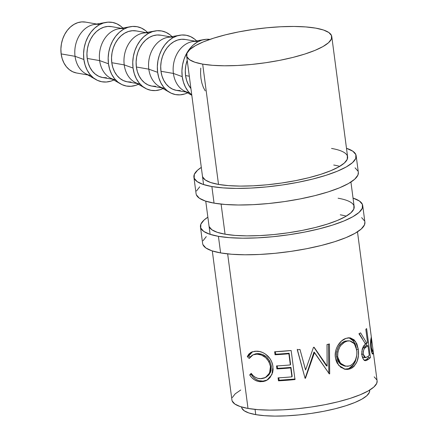 <?xml version="1.0" encoding="UTF-8"?>
<svg xmlns="http://www.w3.org/2000/svg" width="438" height="438" viewBox="0 0 438 438"><rect width="100%" height="100%" fill="white"/><g stroke="black" fill="none" stroke-linecap="round" stroke-linejoin="round"><path stroke-width="0.66" d="M202.925 244.601L205.904 247.996L211.872 250.804L220.604 252.918A81.829 19.381 -7.5 0 0 311.987 247.623A81.829 19.381 -7.5 0 0 364.898 222.126L362.713 205.531A81.829 19.381 172.5 0 1 309.803 231.029A81.829 19.381 172.5 0 1 218.42 236.328L220.604 252.918L231.762 254.264L244.924 254.785L259.575 254.462L275.152 253.306L291.067 251.357L306.699 248.702L321.448 245.433L334.747 241.683L346.091 237.588L355.037 233.306L361.246 229.014L364.476 224.858L364.887 222.05M200.451 226.895A81.829 19.381 172.5 0 1 207.858 217.188L204.097 220.007L200.867 224.163L200.741 228.006L203.719 231.401L209.687 234.21L218.42 236.328A81.829 19.381 172.5 0 1 200.451 226.895L202.635 243.49A81.829 19.381 -7.5 0 0 220.604 252.918L218.42 236.328L229.578 237.67L242.74 238.19L257.391 237.867L272.967 236.712L288.883 234.768L304.509 232.107L319.264 228.839L332.562 225.088L343.907 220.993L352.853 216.717L359.061 212.419L362.292 208.264L362.423 204.42L359.445 201.026L353.039 198.075A81.829 19.381 172.5 0 1 362.713 205.531M338.092 198.217A73.217 17.339 172.5 0 1 354.172 206.654A73.217 17.339 172.5 0 1 306.835 229.468A73.217 17.339 172.5 0 1 225.066 234.21A73.217 17.339 172.5 0 1 208.992 225.767L208.997 225.838M346.25 216.142A73.217 17.339 -7.5 0 0 340.277 214.812M206.282 236.602L203.051 240.752M364.608 221.015L361.629 217.62M208.981 225.696L209.249 226.764L211.915 229.802L217.253 232.315L225.066 234.21L235.053 235.414L246.824 235.879L259.937 235.589L273.876 234.554L288.111 232.813L302.1 230.437L315.294 227.514L327.197 224.152L337.342 220.489L345.352 216.662L350.904 212.819L353.795 209.101L353.909 205.663M196.372 194.817L199.345 198.211L205.318 201.02L214.051 203.139A81.829 19.381 -7.5 0 0 305.434 197.839A81.829 19.381 -7.5 0 0 358.339 172.342L356.154 155.747A81.829 19.381 172.5 0 1 303.249 181.244A81.829 19.381 172.5 0 1 211.866 186.544L214.051 203.139L225.209 204.48L238.365 205L253.016 204.677L268.598 203.522L284.508 201.579L300.139 198.918L314.889 195.649L328.193 191.899L339.538 187.803L348.484 183.527L354.692 179.23L357.923 175.08L358.333 172.271M193.897 177.111A81.829 19.381 172.5 0 1 201.305 167.404L197.543 170.229L194.313 174.379L194.187 178.222L197.16 181.617L203.133 184.425L211.866 186.544A81.829 19.381 172.5 0 1 193.897 177.111L196.082 193.706A81.829 19.381 -7.5 0 0 214.051 203.139L211.866 186.544L223.024 187.886L236.181 188.406L250.832 188.083L266.413 186.927L282.324 184.984L297.955 182.323L312.705 179.06L326.009 175.304L337.353 171.209L346.299 166.933L352.508 162.635L355.738 158.485L355.87 154.636L352.891 151.247L346.485 148.29A81.829 19.381 172.5 0 1 356.154 155.747M331.539 148.433A73.217 17.339 172.5 0 1 347.619 156.875A73.217 17.339 172.5 0 1 300.282 179.684A73.217 17.339 172.5 0 1 218.513 184.425A73.217 17.339 172.5 0 1 202.438 175.988L202.444 176.054M339.696 166.358A73.217 17.339 -7.5 0 0 333.723 165.027M199.728 186.818L196.498 190.973M358.054 171.231L355.076 167.836M202.427 175.917L202.695 176.985L205.356 180.018L210.7 182.531L218.513 184.425L228.499 185.63L240.27 186.095L253.383 185.805L267.322 184.77L281.557 183.029L295.546 180.653L308.741 177.729L320.643 174.368L330.789 170.705L338.798 166.878L344.35 163.035L347.241 159.317L347.356 155.879M96.71 24.041L85.525 22.092A25.842 20.017 99.9 0 0 61.145 53.901L75.051 56.321A25.842 20.017 -80.1 0 1 99.426 24.512M95.944 79.596A30.151 23.356 -80.1 0 0 113.776 80.006L110.967 81.129L106.357 82.016L101.775 81.753L97.395 80.351L93.393 77.86L89.921 74.383L87.107 70.047L85.071 65.021L83.877 59.497A30.151 23.356 -80.1 0 1 105.897 22.409A30.151 23.356 -80.1 0 1 122.821 28.048L120.893 26.313L116.897 23.822L112.517 22.42L107.934 22.157L103.324 23.044L98.857 25.048L94.707 28.092L91.038 32.056L87.989 36.792L85.673 42.114L84.184 47.819L83.576 53.688L83.877 59.497L75.051 56.321L83.877 59.497A30.151 23.356 -80.1 0 0 95.944 79.596L85.394 73.551A25.842 20.017 99.9 0 1 75.051 56.321L61.145 53.901L62.169 58.637L63.921 62.946L66.33 66.664L69.308 69.642L72.735 71.777L76.486 72.982M105.897 22.409L93.929 24.533A25.842 20.017 99.9 0 0 75.051 56.321A25.842 20.017 -80.1 0 0 90.567 75.429M121.299 28.322L111.575 26.63A25.842 20.017 99.9 0 0 87.2 58.44L99.64 60.603A25.842 20.017 -80.1 0 1 124.014 28.793M108.465 63.778A30.151 23.356 -80.1 0 1 130.486 26.691A30.151 23.356 -80.1 0 1 147.409 32.33L145.487 30.594L141.485 28.103L137.105 26.702L132.522 26.439L127.912 27.326L123.445 29.33L119.295 32.374L115.627 36.338L112.577 41.073L110.261 46.395L108.772 52.1L108.164 57.969L108.465 63.778L99.64 60.603L108.465 63.778L109.659 69.297L111.695 74.323L114.51 78.659L117.981 82.141L121.983 84.627L126.363 86.034L130.946 86.291L135.556 85.405L138.364 84.288A30.151 23.356 -80.1 0 1 120.532 83.877A30.151 23.356 -80.1 0 1 108.465 63.778M130.486 26.691L118.517 28.815A25.842 20.017 99.9 0 0 99.64 60.603A25.842 20.017 99.9 0 0 109.982 77.833L120.532 83.877M145.887 32.598L136.163 30.906A25.842 20.017 99.9 0 0 111.789 62.716L124.228 64.884A25.842 20.017 -80.1 0 1 148.608 33.074M133.053 68.054A30.151 23.356 -80.1 0 1 155.074 30.967A30.151 23.356 -80.1 0 1 171.997 36.611L170.075 34.87L166.073 32.385L161.693 30.983L157.111 30.72L152.501 31.607L148.033 33.611L143.883 36.655L140.215 40.619L137.165 45.349L134.849 50.671L133.36 56.382L132.752 62.251L133.053 68.054L124.228 64.884L133.053 68.054L134.247 73.579L136.289 78.605L139.098 82.941L142.569 86.423L146.571 88.909L150.951 90.31L155.534 90.573L160.144 89.686L162.952 88.564A30.151 23.356 -80.1 0 1 145.12 88.158A30.151 23.356 -80.1 0 1 133.053 68.054M155.074 30.967L143.106 33.096A25.842 20.017 99.9 0 0 124.228 64.884A25.842 20.017 99.9 0 0 134.57 82.114L145.12 88.158M170.475 36.88L160.751 35.188A25.842 20.017 99.9 0 0 136.377 66.998L148.816 69.166A25.842 20.017 -80.1 0 1 173.196 37.35M157.642 72.336A30.151 23.356 -80.1 0 1 179.662 35.248A30.151 23.356 -80.1 0 1 196.585 40.887L194.664 39.152L190.661 36.666L186.281 35.259L181.699 34.996L177.089 35.889L172.621 37.892L168.471 40.931L164.803 44.895L161.753 49.631L159.437 54.953L157.948 60.658L157.341 66.527L157.642 72.336L148.816 69.166L157.642 72.336L158.835 77.86L160.877 82.886L163.686 87.222L167.163 90.699L171.159 93.19L175.539 94.592L180.122 94.854L184.732 93.967L187.546 92.845A30.151 23.356 -80.1 0 1 169.709 92.434A30.151 23.356 -80.1 0 1 157.642 72.336M179.662 35.248L167.694 37.372A25.842 20.017 99.9 0 0 148.816 69.166A25.842 20.017 99.9 0 0 159.164 86.39L169.709 92.434M195.063 41.161L185.34 39.469A25.842 20.017 99.9 0 0 160.965 71.279L173.404 73.442A25.842 20.017 -80.1 0 1 197.784 41.632M182.23 76.617A30.151 23.356 -80.1 0 1 204.25 39.529A30.151 23.356 -80.1 0 1 209.928 39.393L206.287 39.278L201.677 40.165L197.209 42.168L193.065 45.213L189.391 49.176L186.342 53.912L184.026 59.234L182.536 64.939L181.929 70.808L182.23 76.617L173.404 73.442L182.23 76.617L183.423 82.141L185.466 87.167L188.274 91.498L191.751 94.98A30.151 23.356 -80.1 0 1 182.23 76.617M204.25 39.529L192.282 41.654A25.842 20.017 99.9 0 0 173.404 73.442A25.842 20.017 99.9 0 0 183.752 90.671L191.811 95.292M241.787 408.057L244.141 410.74L248.855 412.957L255.748 414.627L255.058 409.393L255.748 414.627A64.605 15.303 -7.5 0 0 327.892 410.444A64.605 15.303 -7.5 0 0 369.661 390.318L369.634 390.11M212.304 250.947L231.926 400.009A73.217 17.339 -7.5 0 0 248.007 408.446L227.661 253.892L248.007 408.446A73.217 17.339 -7.5 0 0 329.77 403.705A73.217 17.339 -7.5 0 0 377.107 380.896L373.285 351.856A73.217 17.339 172.5 0 1 373.296 352.842L372.749 354.101L372.043 353.22L370.876 348.221L370.537 343.042L371.26 336.948A73.217 17.339 -7.5 0 0 371.249 336.433L369.486 323.03A73.217 17.339 -7.5 0 0 369.464 322.817L357.485 231.833M202.674 64.118L218.513 184.425L202.674 64.118A73.217 17.339 172.5 0 1 186.599 55.681A73.217 17.339 172.5 0 1 233.936 32.866A73.217 17.339 172.5 0 1 315.699 28.125A73.217 17.339 172.5 0 1 331.78 36.568A73.217 17.339 172.5 0 1 284.443 59.376A73.217 17.339 172.5 0 1 202.674 64.118L194.861 62.223L189.523 59.71L186.856 56.677L186.971 53.233L189.862 49.521L195.419 45.672L203.424 41.845L213.569 38.183L225.471 34.826L238.672 31.903L252.655 29.521L266.89 27.786L280.835 26.751L293.942 26.461L305.713 26.926L315.699 28.125L323.512 30.019L328.856 32.532L331.517 35.571L331.402 39.009L328.511 42.727L322.959 46.57L314.949 50.397L304.804 54.06L292.902 57.422L279.707 60.345L265.718 62.722L251.483 64.463L237.544 65.497L224.431 65.788L212.66 65.322L202.674 64.118M221.102 204.108L225.066 234.21L221.102 204.108M250.207 375.705L249.693 374.939L251.182 373.362L253.115 375.612L255.37 377.304L257.845 378.344L261.475 378.717L264.568 377.961L268.061 375.393L270.191 371.336L270.443 366.475L268.899 361.618L265.652 357.627L261.437 355.054L257.024 354.156L254.577 354.347L252.398 355.147L250.602 356.559L249.222 358.47L247.278 356.57L248.817 354.123L250.963 352.376L255.08 351.199L259.564 351.533L262.581 352.475L265.488 354.096L269.928 358.591L271.385 361.109L272.726 365.204L273.098 369.634L272.65 372.557L270.038 377.567L268.083 379.456L265.773 380.808L263.26 381.542L259.882 381.662L257.56 381.219L254.598 379.91L251.927 377.775L250.207 375.705M291.155 350.51L294.977 379.549A73.217 17.339 172.5 0 1 278.464 380.814L278.075 377.835A73.217 17.339 -7.5 0 0 291.916 376.839L290.739 367.904A73.217 17.339 172.5 0 1 276.898 368.9L276.504 365.922A73.217 17.339 -7.5 0 0 290.345 364.925L288.877 353.756A73.217 17.339 172.5 0 1 275.037 354.753L274.642 351.774A73.217 17.339 -7.5 0 0 291.155 350.51L274.642 351.774L275.037 354.753A73.217 17.339 -7.5 0 0 288.877 353.756L290.345 364.925L290.591 364.383L289.124 353.214L288.877 353.756L289.124 353.214A71.066 16.83 172.5 0 1 275.688 354.183L275.037 354.753L275.688 354.183L275.365 351.741L275.688 354.183A71.066 16.83 -7.5 0 0 289.124 353.214L290.591 364.383L290.345 364.925A73.217 17.339 -7.5 0 1 276.504 365.922L276.898 368.9A73.217 17.339 -7.5 0 0 290.739 367.904L291.916 376.839L292.162 376.297L290.985 367.362L290.739 367.904L290.985 367.362A71.066 16.83 172.5 0 1 277.55 368.331L276.898 368.9L277.55 368.331L277.227 365.889L277.55 368.331A71.066 16.83 -7.5 0 0 290.985 367.362L292.162 376.297L291.916 376.839A73.217 17.339 -7.5 0 1 278.075 377.835L278.464 380.814L279.121 380.244L278.798 377.802L279.121 380.244L278.464 380.814L294.977 379.549L291.155 350.51M305.587 369.951L313.488 347.329A73.217 17.339 -7.5 0 0 314.079 347.219L327.131 366.08L327 344.536A73.217 17.339 -7.5 0 0 329.436 343.956L329.683 373.844A73.217 17.339 172.5 0 1 329.332 373.921L314.489 352.48L305.467 378.262A73.217 17.339 172.5 0 1 305.078 378.317L297.282 349.803A73.217 17.339 -7.5 0 0 299.981 349.453L305.587 369.951L299.981 349.453A73.217 17.339 -7.5 0 1 297.282 349.803L305.078 378.317A73.217 17.339 -7.5 0 0 305.467 378.262L305.324 377.77A71.066 16.83 172.5 0 1 304.947 377.819L297.271 349.289L304.947 377.819A71.066 16.83 -7.5 0 0 305.324 377.77L305.467 378.262L314.489 352.48L313.991 352.043L305.324 377.77L313.991 352.043L329.332 373.921A73.217 17.339 -7.5 0 0 329.683 373.844L328.829 373.477L329.683 373.844L329.436 343.956A73.217 17.339 -7.5 0 1 327 344.536L327.131 366.08L314.079 347.219A73.217 17.339 -7.5 0 1 313.488 347.329L305.587 369.951M337.829 345.566L341.498 340.999L345.965 338.382L348.21 337.857L350.373 337.901L354.128 339.85L356.871 343.841L358.311 349.382L358.426 355.541L357.079 361.438L354.238 366.13L352.327 367.778L350.159 368.851L347.799 369.387L345.358 369.322L340.731 367.274L337.15 363.118L336.028 360.414L335.251 355.935L335.59 351.32M364.317 360.573L366.551 359.291A71.066 16.83 -7.5 0 0 368.396 357.736A71.066 16.83 172.5 0 1 366.551 359.291L368.544 359.226A73.217 17.339 -7.5 0 0 370.444 357.622L368.396 357.736L368.194 356.214L368.396 357.736L370.444 357.622L366.622 328.582L370.444 357.622A73.217 17.339 172.5 0 1 368.544 359.226L366.507 360.447L365.172 360.622L363.376 359.231L362.456 357.337L361.832 353.986L361.876 351.139L363.42 346.469L365.67 344.18L358.93 333.751A73.217 17.339 -7.5 0 0 360.589 332.853L366.874 343.288A73.217 17.339 -7.5 0 0 367.591 342.702L365.829 329.299A73.217 17.339 -7.5 0 0 366.622 328.582A73.217 17.339 -7.5 0 1 365.829 329.299L367.591 342.702A73.217 17.339 -7.5 0 1 366.874 343.288L360.589 332.853A73.217 17.339 -7.5 0 1 358.93 333.751L365.67 344.18C363.02 345.478 361.772 349.059 361.925 354.922C362.582 358.749 363.868 360.666 365.785 360.66L368.544 359.226L366.551 359.291L364.651 360.436M371.26 336.641L371.627 339.417L371.26 336.641M371.128 337.955L370.838 339.313C370.433 341.35 370.449 344.317 370.876 348.221C371.451 351.971 372.076 353.931 372.749 354.101L373.296 352.842A73.217 17.339 -7.5 0 0 373.209 351.44L371.523 351.67L373.209 351.44L372.93 349.3L373.209 351.44A73.217 17.339 172.5 0 1 373.285 351.856M185.553 75.555L189.298 76.207L185.553 75.555A25.842 20.017 99.9 0 0 190.924 88.547L188.329 84.6L186.577 80.291L185.553 75.555A25.842 20.017 99.9 0 1 187.207 60.334L185.816 65.547L185.296 70.578L185.553 75.555M205.192 90.841L203.276 87.239L201.847 82.974L200.933 78.232L200.56 73.201L200.757 68.087M241.535 406.973L241.562 407.181A64.605 15.303 -7.5 0 0 255.748 414.627L264.557 415.689L274.944 416.1L286.512 415.843L298.815 414.928L311.374 413.395L323.715 411.298L335.36 408.72L345.861 405.752L354.813 402.522L361.881 399.144L366.781 395.755L369.333 392.475L369.656 390.258M240.747 390.001L235.195 393.85L232.304 397.562M232.189 401.005L234.85 404.039L240.194 406.552L248.007 408.446L257.993 409.65L269.764 410.116L282.871 409.826L296.816 408.791L311.051 407.05L325.034 404.674L338.235 401.75L350.137 398.394L360.282 394.726L368.287 390.899L373.844 387.055L376.735 383.343L377.102 380.83M376.85 379.899L374.189 376.866M260.413 378.733C256.756 378.596 253.679 376.806 251.182 373.362L249.693 374.939C252.573 379.292 256.225 381.547 260.665 381.712L266.923 380.228L271.927 374.583L272.956 366.606C272.469 362.697 270.848 359.275 268.089 356.34C264.563 352.918 260.736 351.199 256.613 351.177L251.839 351.944L247.278 356.57L249.222 358.47L253.022 354.84L257.024 354.156C264.054 354.72 268.527 358.826 270.443 366.475L269.584 373.028L265.472 377.512L260.413 378.733M253.717 354.583L255.83 353.773L258.201 353.581L262.493 354.473L266.594 357.047L269.759 361.043L271.275 365.9L271.051 370.762L269.003 374.813L266.304 377.036L270.427 372.541L271.275 365.9L270.443 366.475L271.275 365.9C269.397 358.251 265.039 354.145 258.201 353.581L257.024 354.156L258.201 353.581L253.022 354.84M252.321 351.813L250.24 353.565L248.757 356.017L250.005 357.271L248.757 356.017L247.278 356.57L248.757 356.017L252.573 351.67M267.366 379.954L260.665 381.712L261.842 381.137C257.533 380.972 253.974 378.722 251.171 374.386L249.693 374.939L251.598 373.915L251.171 374.386L253.35 377.217L255.951 379.341L258.831 380.649L263.107 381.115L266.83 380.217M295.146 379.018L279.121 380.244A71.066 16.83 -7.5 0 0 294.911 379.04M326.326 365.703L327.131 366.08L326.326 365.703L313.893 347.252L326.326 365.703M302.806 359.795L305.412 369.458L302.806 359.795M328.484 344.186L328.829 373.181L328.484 344.186M345.965 338.382C339.768 340.189 334.013 349.393 335.393 357.457L338.645 365.297L345.128 369.283L350.159 368.851C356.636 365.434 359.352 358.946 358.311 349.382L355.508 341.416L349.896 337.835L345.965 338.382M349.048 337.802L353.816 341.333L356.39 348.194L355.136 343.759L352.459 339.74L348.801 337.747M356.559 349.305L358.311 349.382L356.559 349.305M344.054 369.086L346.42 369.168L348.708 368.654L350.811 367.602L352.661 365.976L355.41 361.323L356.57 356.543L353.953 364.274L348.708 368.654L350.159 368.851L348.708 368.654L344.542 369.152M344.465 366.004L340.819 364.432L337.966 361.12L336.543 356.548L336.691 351.517L338.465 346.825L341.443 343.222L344.985 341.136L348.489 340.764M349.748 340.884L344.985 341.136L349.738 340.884L354.397 343.72L356.735 350.11C357.457 357.917 355.103 363.184 349.666 365.905L345.702 366.223L340.403 363.206L337.687 356.844C337.49 349.053 340.408 343.879 346.436 341.333L344.985 341.136C339.132 343.633 336.318 348.768 336.543 356.548L337.687 356.844L336.543 356.548L339.253 362.982L344.487 366.009L345.702 366.223M365.396 360.66L365.785 360.66L365.396 360.66M359.209 333.603L362.434 338.892L359.209 333.603M364.87 343.359L366.874 343.288L364.87 343.359M366.496 343.299L366.814 345.73L366.496 343.299M362.565 357.14L362.051 356.401M363.726 357.649L363.091 357.545M362.067 349.3L363.069 347.986L365.954 345.768L362.341 348.829M361.399 354.183L363.266 354.2C363.277 350.126 364.213 347.761 366.064 347.11L364.093 347.159L366.064 347.11L367.986 345.681L365.954 345.768L367.986 345.681L369.261 355.36L367.986 345.681L365.007 347.958L363.973 349.294L363.288 351.539L363.266 354.2L361.399 354.183M367.296 356.866A73.217 17.339 -7.5 0 0 369.261 355.36A73.217 17.339 -7.5 0 1 367.296 356.866L365.489 357.649L363.266 354.2L363.934 356.412L365.046 357.561L367.296 356.866M362.292 356.8L363.589 357.66L365.489 357.643M373.296 352.842L371.955 353.001L373.296 352.842M369.387 322.401A73.217 17.339 -7.5 0 1 369.486 323.03L371.249 336.433A73.217 17.339 -7.5 0 1 371.26 336.948L371.216 337.435M370.794 347.558L371.358 347.515C371.068 343.485 371.128 341.186 371.544 340.622L370.657 340.72L371.544 340.622L371.643 339.417L370.805 339.521L371.643 339.417L372.919 349.097L371.643 339.417L371.134 343.688L371.358 347.515L370.794 347.558M372.815 350.422A73.217 17.339 -7.5 0 0 372.919 349.097A73.217 17.339 -7.5 0 1 372.815 350.422L372.448 351.079L371.358 347.515L372.256 350.953L372.815 350.422M356.866 351.353L355.525 345.615L353.181 342.439L350.044 340.923L347.356 341.06L344.575 342.182L341.136 345.111L339.702 347.093L337.862 351.807L337.687 356.844L339.132 361.405L342.056 364.701L343.879 365.692L347.761 366.316L350.581 365.527L353.061 363.699L355.525 359.943L356.789 355.163L356.866 351.353M188.92 92.549A25.842 20.017 -80.1 0 1 173.404 73.442L160.965 71.279A25.842 20.017 99.9 0 0 176.481 90.387L186.199 92.079M185.515 39.497L181.589 39.272L177.636 40.033L173.804 41.752L170.251 44.358L167.102 47.758L164.491 51.815L162.509 56.376L161.228 61.271L160.708 66.297L160.965 71.279L161.989 76.009L163.735 80.318L166.15 84.036L169.123 87.02L172.556 89.149L176.306 90.354L180.232 90.578M164.332 88.268A25.842 20.017 -80.1 0 1 148.816 69.166L136.377 66.998A25.842 20.017 99.9 0 0 151.893 86.105L161.611 87.797M160.927 35.221L157.001 34.996L153.043 35.757L149.216 37.471L145.662 40.082L142.514 43.477L139.903 47.534L137.915 52.1L136.64 56.989L136.119 62.021L136.377 66.998L137.401 71.733L139.147 76.042L141.556 79.754L144.535 82.738L147.967 84.873L151.718 86.072L155.643 86.297M139.744 83.992A25.842 20.017 -80.1 0 1 124.228 64.884L111.789 62.716A25.842 20.017 99.9 0 0 127.305 81.824L137.023 83.516M136.338 30.939L132.413 30.715L128.454 31.476L124.627 33.195L121.074 35.801L117.926 39.201L115.314 43.258L113.327 47.819L112.051 52.708L111.531 57.739L111.789 62.716L112.812 67.452L114.559 71.761L116.968 75.478L119.946 78.457L123.379 80.592L127.129 81.791L131.055 82.021M115.156 79.711A25.842 20.017 -80.1 0 1 99.64 60.603L87.2 58.44A25.842 20.017 99.9 0 0 102.716 77.548L112.435 79.24M111.75 26.658L107.825 26.433L103.866 27.194L100.039 28.913L96.486 31.52L93.338 34.92L90.726 38.977L88.739 43.537L87.463 48.432L86.943 53.458L87.2 58.44L88.224 63.171L89.971 67.479L92.38 71.197L95.358 74.181L98.791 76.311L102.541 77.515L106.467 77.74M85.695 22.124L81.769 21.9L77.816 22.661L73.989 24.38L70.43 26.986L67.288 30.386L64.671 34.443L62.689 39.004L61.413 43.893L60.893 48.925L61.145 53.901A25.842 20.017 99.9 0 0 76.661 73.009L87.846 74.958M331.785 36.639L347.624 156.946M350.931 182.049L354.178 206.731M210.12 234.352L205.75 201.162M203.566 184.568L186.604 55.746M266.309 377.036L265.461 377.512M372.448 351.079L371.397 351.177"/></g></svg>
